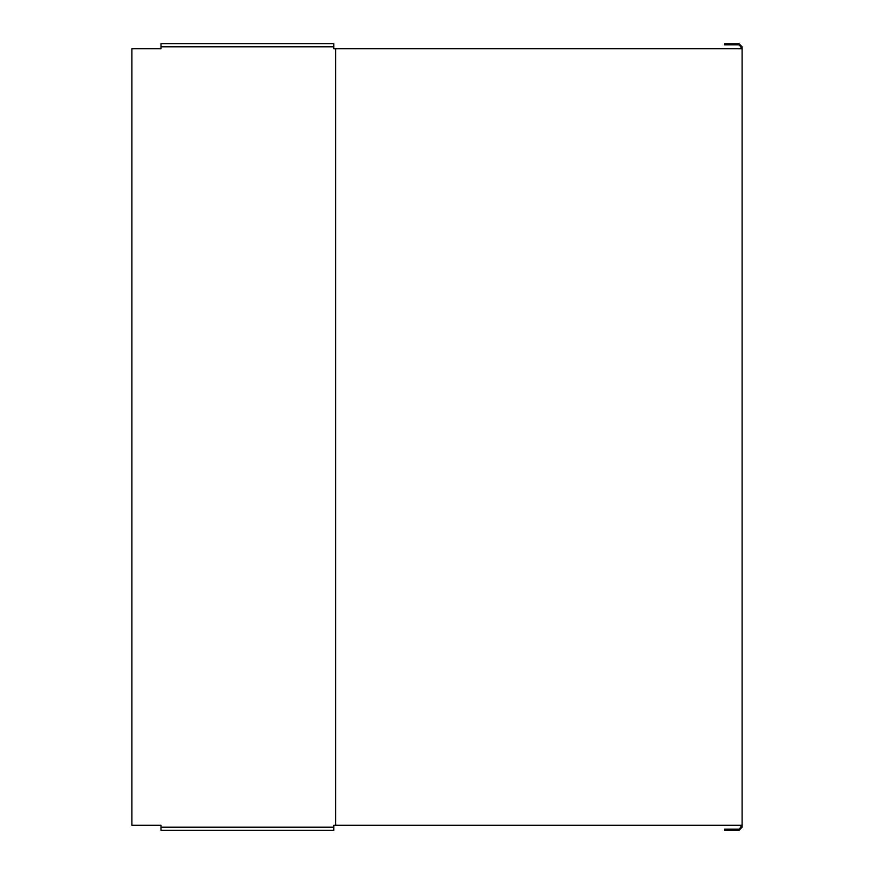 <?xml version="1.0" encoding="UTF-8"?>
<svg xmlns="http://www.w3.org/2000/svg" width="874" height="874" viewBox="0 0 874 874"><rect width="100%" height="100%" fill="white"/><g stroke="black" fill="none" stroke-linecap="round" stroke-linejoin="round"><path stroke-width="1.31" d="M740.955 825.253L740.955 827.197L739.011 829.131L724.644 829.131L724.644 830.3L739.011 830.3L742.113 827.197L742.113 825.253L333.77 825.253L333.77 827.197L161.002 827.197L161.002 825.253L131.887 825.253L131.887 48.747L161.002 48.747L161.002 43.7L333.77 43.7L333.77 48.747L742.113 48.747L742.113 46.803L739.011 43.7L724.644 43.7L724.644 44.869L739.011 44.869L740.955 46.803L740.955 48.747M742.113 825.253L742.113 48.747M333.77 827.197L333.77 830.3L161.002 830.3L161.002 827.197M161.002 46.803L333.77 46.803M335.714 48.747L335.714 825.253"/></g></svg>
